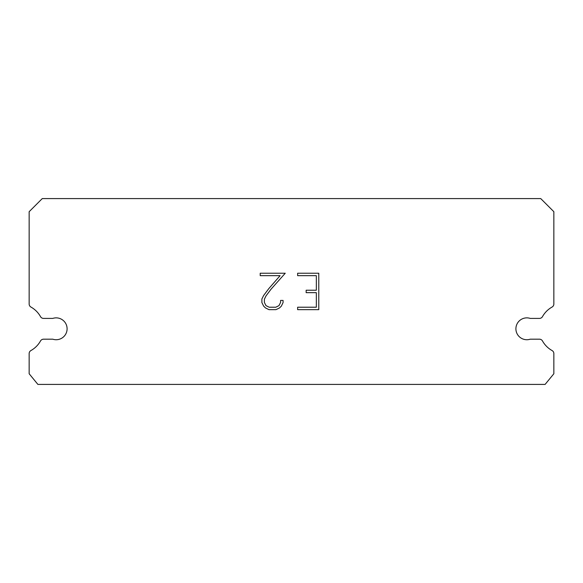 <?xml version="1.0" encoding="UTF-8"?>
<svg xmlns="http://www.w3.org/2000/svg" width="583" height="583" viewBox="0 0 583 583"><rect width="100%" height="100%" fill="white"/><g stroke="black" fill="none" stroke-linecap="round" stroke-linejoin="round"><path stroke-width="0.87" d="M523.439 318.405A10.931 10.931 0 0 1 530.224 318.405L539.443 318.405A3.498 3.498 0 0 0 542.496 316.613A24.923 24.923 0 0 1 552.065 307.052A3.498 3.498 0 0 0 553.85 303.998L553.85 211.702L540.732 198.584L42.267 198.584L29.15 211.702L29.15 303.998A3.498 3.498 0 0 0 30.935 307.052A24.923 24.923 0 0 1 40.504 316.613A3.498 3.498 0 0 0 43.557 318.405L52.776 318.405A10.931 10.931 0 0 1 66.557 325.401A10.931 10.931 0 0 1 52.776 339.189L43.557 339.189A3.498 3.498 0 0 0 40.504 340.975A24.923 24.923 0 0 1 30.935 350.543A3.498 3.498 0 0 0 29.15 353.589L29.15 373.747L37.895 384.416L545.105 384.416L553.85 373.747L553.85 353.589A3.498 3.498 0 0 0 552.065 350.543A24.923 24.923 0 0 1 542.496 340.975A3.498 3.498 0 0 0 539.443 339.189L530.224 339.189A10.931 10.931 0 0 1 516.443 332.186A10.931 10.931 0 0 1 523.439 318.405M316.343 307.226L316.343 292.659L306.148 292.659L306.148 290.232L316.343 290.232L316.343 275.664L297.636 275.664L297.636 273.23L318.777 273.23L318.777 309.653L297.636 309.653L297.636 307.226L316.343 307.226M283.068 300.42L283.068 302.606L281.334 306.162L279.534 307.926L275.978 309.653L268.982 309.653L265.447 307.897L263.647 306.119L261.891 302.57L261.891 298.962L263.647 295.479L268.792 288.629L280.102 275.664L260.207 275.664L260.207 273.23L285.247 273.23L271.066 289.161L266.016 295.894L264.383 299.217L264.383 302.417L265.972 305.616L269.193 307.226L275.788 307.226L278.987 305.616L280.598 302.417L280.598 300.42L283.068 300.42"/></g></svg>
